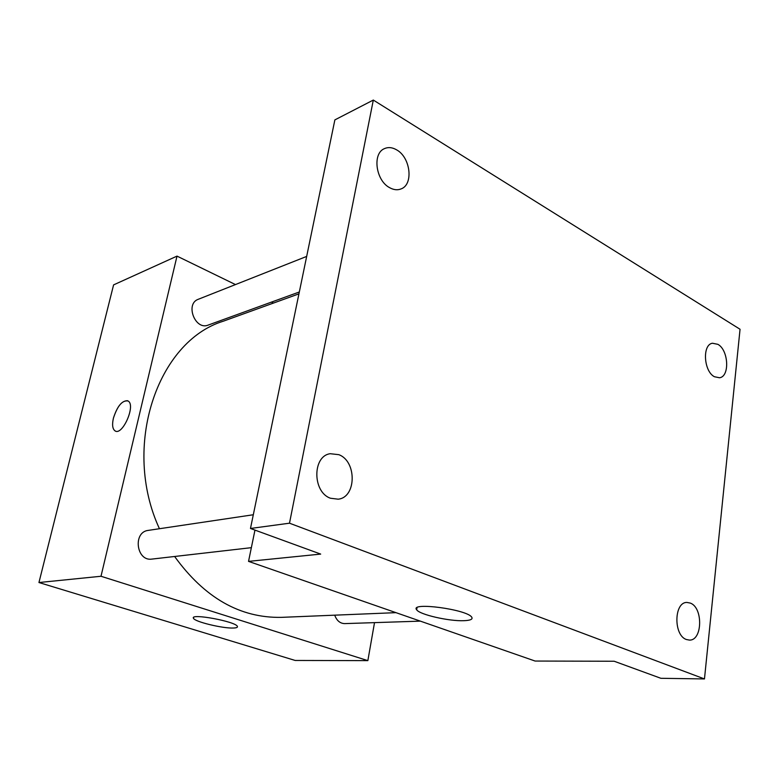 <?xml version="1.0" encoding="UTF-8"?>
<svg xmlns="http://www.w3.org/2000/svg" width="779" height="779" viewBox="0 0 779 779"><rect width="100%" height="100%" fill="white"/><g stroke="black" fill="none" stroke-linecap="round" stroke-linejoin="round"><path stroke-width="1.17" d="M374.514 622.635L367.854 660.631L295.163 660.456L38.95 582.526L113.588 284.89L177.008 256.116L235.472 284.578M271.472 302.106L273.458 303.07M298.941 293.858L223.291 321.201C157.416 341.348 121.358 446.484 159.442 528.727M174.623 556.479C204.526 597.863 240.136 618.156 281.443 617.357L395.995 612.654M367.854 660.631L100.997 576.265L177.008 256.116M253.311 514.753L148.312 530.382C132.605 531.95 136.335 561.63 151.934 559.088L251.354 547.666M306.673 256.418L198.304 299.272C184.886 303.829 195.178 330.588 208.178 325.086L299.321 291.989M420.368 621.136L344.659 623.609C340.043 623.443 336.732 620.639 334.717 615.176M100.997 576.265L38.95 582.526M233.486 628.02C222.882 628.604 194.38 621.681 193.465 618.263C189.764 612.976 235.91 621.515 237.391 626.404C237.829 627.368 236.524 627.903 233.486 628.02M115.467 431.069L114.941 430.806C112.488 428.849 111.981 424.652 113.413 418.196C117.502 405.674 122.42 399.948 128.155 401.019C136.052 405.353 122.225 436.464 114.932 430.797C112.488 428.849 111.972 424.652 113.403 418.196C117.162 406.404 121.884 400.572 127.581 400.718M704.469 678.937L289.496 523.196L373.316 100.063L740.05 329.264L704.469 678.937L660.884 678.295L614.183 661.244L535.124 661.05L248.54 561.377L254.967 530.1M373.316 100.063L334.873 119.888L250.478 528.464L289.496 523.196M248.54 561.377L320.685 554.093L250.478 528.464M464.002 620.688C449.152 621.399 419.365 614.553 416.677 609.782C409.345 601.739 466.991 609.334 471.714 617.153C473.048 619.237 470.477 620.425 464.002 620.688M338.807 454.673C356.938 461.187 356.539 497.44 338.174 499.183L330.53 498.248C312.389 492.25 312.262 455.968 330.238 453.709L338.807 454.673M690.291 603.082C703.271 607.581 702.531 640.805 689.366 640.085L686.406 639.52C673.338 635.343 673.942 601.885 686.971 602.449L690.291 603.082M717.868 344.328C728.579 349.995 729.952 376.53 719.543 377.766L714.421 376.734C703.661 371.33 702.132 344.581 712.444 343.237L717.868 344.328M396.706 149.899C410.582 157.485 413.668 184.487 401.127 188.898C397.504 190.358 393.638 189.93 389.539 187.622C375.673 180.426 372.187 153.317 384.485 148.614C388.312 146.939 392.392 147.367 396.706 149.899M193.64 617.435L193.465 618.263M417.008 607.747L416.677 609.782"/></g></svg>
